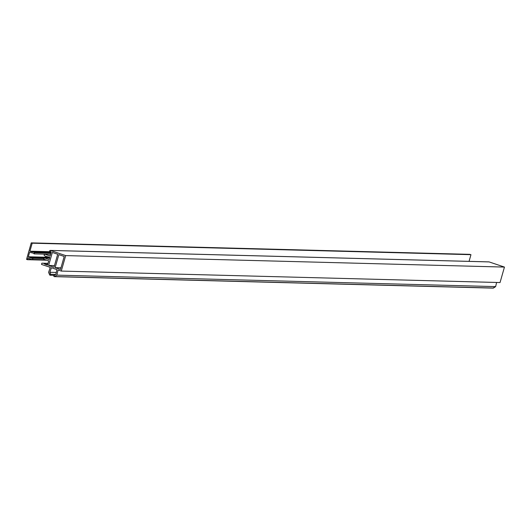 <?xml version="1.0" encoding="UTF-8"?>
<svg xmlns="http://www.w3.org/2000/svg" width="531" height="531" viewBox="0 0 531 531"><rect width="100%" height="100%" fill="white"/><g stroke="black" fill="none" stroke-linecap="round" stroke-linejoin="round"><path stroke-width="0.8" d="M49.934 251.409A0.538 0.491 91.5 0 1 49.728 250.791L51.168 252.258L50.1 256.008L44.451 254.103L44.1 255.345L45.52 256.32L49.748 257.243L49.098 259.513L44.206 257.867L43.821 259.208L48.719 260.854L47.511 265.082L43.549 263.25L41.863 263.184L41.511 264.425L50.266 267.365L48.587 272.343L49.967 275.177L50.73 274.792L49.861 272.284L51.394 267.75L56.943 269.615L55.855 274.295L53.843 275.801L54.043 276.505L54.713 276.551A0.65 0.591 91.5 0 1 53.843 275.801A0.65 0.591 91.5 0 1 54.109 275.436L55.855 274.295L56.943 269.615L51.394 267.75L49.861 272.284L56.286 272.449L49.861 272.284L50.711 274.295A0.65 0.591 91.5 0 1 50.153 275.217A0.65 0.591 91.5 0 1 49.635 274.839L48.587 272.343L50.266 267.365L41.511 264.425L41.863 263.184L48.009 263.343L41.863 263.184L48.002 263.369L43.549 263.25L44.969 264.226L47.737 264.299L44.969 264.226L47.511 265.082L48.719 260.854L43.821 259.208L44.206 257.867L49.529 258.006L44.206 257.867L49.098 259.513L49.748 257.243L45.52 256.32L44.1 255.345L44.451 254.103L50.591 254.269L44.451 254.103L50.1 256.008L51.168 252.258L49.934 251.409M492.841 288.008A0.65 0.591 -88.5 0 0 493.478 288.028L54.713 276.551L56.877 275.131L58.078 269.994L61.277 271.075L65.685 255.597L50.345 250.44L49.728 250.791A0.538 0.491 91.5 0 1 50.345 250.44L488.918 261.896M54.003 267.272L48.64 265.467L52.343 252.464L57.706 254.269L54.003 267.272L57.706 254.269L52.343 252.464L48.64 265.467L54.474 265.619L48.64 265.467L54.003 267.272M60.501 269.456L55.138 267.651L58.835 254.654L64.205 256.46L60.501 269.456L64.205 256.46L58.835 254.654L55.138 267.651L60.972 267.803L55.138 267.651L60.501 269.456M492.96 288.074L495.642 286.607L496.611 282.459L495.642 286.607L493.478 288.028L54.713 276.551L56.877 275.131L495.642 286.607L56.877 275.131L58.078 269.994L61.277 271.075L500.043 282.552L504.45 267.08L489.111 261.916L504.45 267.08L500.043 282.552L61.277 271.075L65.685 255.597L504.45 267.08L65.685 255.597L50.345 250.44L489.111 261.916A0.538 0.491 -88.5 0 0 488.845 261.909M55.655 274.427L50.711 274.295L55.655 274.427M470.015 254.356L31.249 242.879L26.55 259.387L46.794 260.21L27.493 259.705L28.004 257.9L31.289 259.393L45.547 259.785L32.617 259.447L32.942 258.312L43.993 258.604L31.614 258.265L44 258.584L31.614 258.265L30.493 257.489L49.536 257.986L30.493 257.489L28.329 256.765L49.722 257.323L28.329 256.765L29.59 252.325L33.081 253.108L34.203 253.878L44.438 254.143L34.203 253.878L34.528 252.743L50.903 253.174L34.528 252.743L33.407 251.973L51.115 252.437L32.079 251.92L51.122 252.417L32.079 251.92L29.915 251.19L50.392 251.727L29.915 251.19L32.192 243.198L470.957 254.674L469.052 261.371L470.957 254.674L31.249 242.879L470.015 254.356M31.249 242.879L32.192 243.198L29.915 251.19L33.407 251.973L34.528 252.743L34.203 253.878L33.081 253.108L29.59 252.325L28.329 256.765L31.614 258.265L32.942 258.312L32.617 259.447L31.289 259.393L28.004 257.9L27.493 259.705L26.55 259.387L31.249 242.879M493.16 288.121L54.394 276.644M50.16 275.217L54.281 275.323M488.978 261.889L50.213 250.413"/></g></svg>

